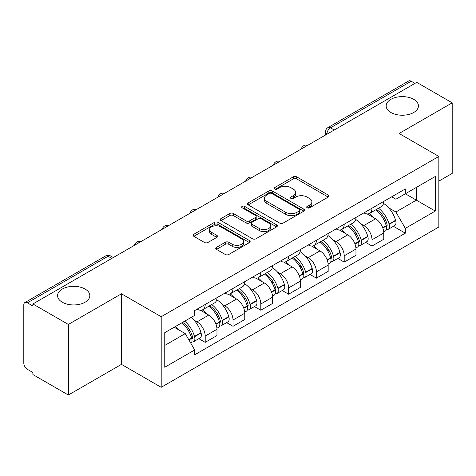 <?xml version="1.0" encoding="UTF-8"?>
<svg xmlns="http://www.w3.org/2000/svg" width="476" height="476" viewBox="0 0 476 476"><rect width="100%" height="100%" fill="white"/><g stroke="black" fill="none" stroke-linecap="round" stroke-linejoin="round"><path stroke-width="0.71" d="M307.193 207.804A1.731 1 0 0 0 309.644 207.804L328.226 197.076A2.475 1.428 0 0 0 328.952 196.064A2.475 1.428 0 0 0 328.226 195.053L296.744 176.876A2.475 1.428 0 0 0 293.246 176.876L274.658 187.603A1.731 1 0 0 0 274.152 188.312A1.731 1 0 0 0 274.658 189.02A1.731 1 0 0 0 277.109 189.02L279.513 187.633A7.913 4.57 0 0 1 290.705 187.633L293.329 189.145A7.913 4.57 0 0 1 295.65 192.375A7.913 4.57 0 0 1 293.329 195.606L290.925 196.999A1.731 1 0 0 0 290.42 197.707A1.731 1 0 0 0 290.925 198.409A1.731 1 0 0 0 293.377 198.409L295.78 197.022A7.913 4.57 0 0 1 306.972 197.022L309.596 198.54A7.913 4.57 0 0 1 311.917 201.77A7.913 4.57 0 0 1 309.596 205.001L307.193 206.388A1.731 1 0 0 0 306.687 207.096A1.731 1 0 0 0 307.193 207.804L307.193 206.388M85.103 289.051A16.13 9.312 0 0 0 67.527 287.034A16.13 9.312 0 0 0 57.566 295.638A16.13 9.312 0 0 0 62.291 302.224A16.13 9.312 0 0 0 79.867 304.241A16.13 9.312 0 0 0 89.827 295.638A16.13 9.312 0 0 0 85.103 289.051M413.709 99.335A16.13 9.312 0 0 0 396.133 97.312A16.13 9.312 0 0 0 386.173 105.916A16.13 9.312 0 0 0 390.897 112.503A16.13 9.312 0 0 0 408.473 114.52A16.13 9.312 0 0 0 418.434 105.916A16.13 9.312 0 0 0 413.709 99.335M216.455 247.365A2.475 1.428 0 0 0 215.729 248.377A2.475 1.428 0 0 0 216.455 249.382L225.285 254.487A2.475 1.428 0 0 0 228.783 254.487L249.424 242.57A2.475 1.428 0 0 0 250.15 241.558A2.475 1.428 0 0 0 249.424 240.547L217.943 222.369A2.475 1.428 0 0 0 214.444 222.369L193.803 234.287A2.475 1.428 0 0 0 193.077 235.299A2.475 1.428 0 0 0 193.803 236.304L204.472 242.468A2.475 1.428 0 0 0 207.97 242.468L216.806 237.369A2.475 1.428 0 0 0 217.526 236.358A2.475 1.428 0 0 0 216.806 235.346L211.511 232.294A6.616 3.82 0 0 1 209.577 229.593A6.616 3.82 0 0 1 213.659 226.064A6.616 3.82 0 0 1 220.87 226.891L241.6 238.857A6.616 3.82 0 0 1 243.539 241.558A6.616 3.82 0 0 1 239.452 245.086A6.616 3.82 0 0 1 232.24 244.259L228.783 242.266A2.475 1.428 0 0 0 225.285 242.266L216.455 247.365L216.455 249.382M161.197 316.73L121.457 293.787L68.354 324.442L32.886 303.968L416.738 82.36L452.2 102.834L399.096 133.488L438.836 156.431L161.197 316.73L161.197 387.309L438.836 227.016L438.836 156.431M279.686 223.077A2.475 1.428 0 0 0 283.184 223.077L303.825 211.16A2.475 1.428 0 0 0 304.551 210.154A2.475 1.428 0 0 0 303.825 209.142L272.337 190.965A2.475 1.428 0 0 0 268.845 190.965L248.204 202.877A2.475 1.428 0 0 0 247.478 203.889A2.475 1.428 0 0 0 248.204 204.9L279.686 223.077M242.861 208.179A1.731 1 0 0 1 244.616 208.423L244.616 206.364L276.627 224.845A2.475 1.428 0 0 1 277.353 225.856A2.475 1.428 0 0 1 276.627 226.868L255.987 238.779A2.475 1.428 0 0 1 252.488 238.779L221.001 220.602L221.001 218.585A2.475 1.428 0 0 0 220.275 219.591A2.475 1.428 0 0 0 221.001 220.602M221.001 218.585L229.837 213.486A2.475 1.428 0 0 1 233.335 213.486L246.104 220.858A2.475 1.428 0 0 0 249.602 220.858L255.463 217.472A2.475 1.428 0 0 0 256.183 216.461A2.475 1.428 0 0 0 255.463 215.455L242.165 207.78A1.731 1 0 0 1 241.659 207.072A1.731 1 0 0 1 242.73 206.15A1.731 1 0 0 1 244.616 206.364M68.354 324.442L68.354 395.026L32.886 374.553L32.886 372.494L27.364 369.305A5.04 2.91 -120 0 1 23.8 363.128L23.8 304.896A5.04 2.91 -120 0 1 24.841 302.587L105.571 255.981A5.04 2.91 60 0 1 108.088 256.231L27.364 302.837A5.04 2.91 -120 0 0 24.841 302.587M438.836 181.13L452.2 173.413L452.2 102.834M68.354 395.026L121.457 364.366L161.197 387.309M32.886 303.968L32.886 306.026L27.364 302.837M334.229 129.996L330.487 127.83A5.04 2.91 60 0 0 327.97 127.58L408.694 80.974A5.04 2.91 60 0 1 411.21 81.223L330.487 127.83A5.04 2.91 120 0 0 326.923 134.006L326.923 134.208M414.953 83.383L411.21 81.223M372.006 208.185A11.591 6.694 60 0 1 369.608 213.391L381.371 206.602A11.591 6.694 -120 0 0 383.769 201.396M360.844 223.863L363.813 225.57A11.591 6.694 60 0 1 372.006 239.773L383.769 232.978A11.591 6.694 -120 0 0 375.57 218.781L367.157 213.92M383.769 232.978L383.769 239.255L372.006 246.044L365.633 242.367M369.608 213.391A11.591 6.694 60 0 1 363.902 212.867M372.006 239.773L372.006 246.044M344.207 224.238A11.591 6.694 60 0 1 341.81 229.438L353.567 222.649A11.591 6.694 -120 0 0 355.971 217.443M337.829 258.414L344.207 262.097L355.971 255.309L355.971 249.031A11.591 6.694 -120 0 0 347.772 234.835L339.352 229.973M341.81 229.438A11.591 6.694 60 0 1 336.104 228.914M333.045 239.91L336.014 241.624A11.591 6.694 60 0 1 344.207 255.82L344.207 262.097M316.409 240.285A11.591 6.694 60 0 1 314.011 245.491L325.768 238.696A11.591 6.694 -120 0 0 328.172 233.496M310.031 274.468L316.409 278.145L328.172 271.356L328.172 265.078A11.591 6.694 -120 0 0 319.973 250.882L311.554 246.021M314.011 245.491A11.591 6.694 60 0 1 308.299 244.967M305.247 255.963L308.21 257.671A11.591 6.694 60 0 1 316.409 271.873L316.409 278.145M288.611 256.338A11.591 6.694 60 0 1 286.207 261.538L297.97 254.749A11.591 6.694 -120 0 0 300.368 249.543M282.232 290.515L288.611 294.198L300.374 287.409L300.374 281.132A11.591 6.694 -120 0 0 292.175 266.935L283.755 262.074M286.207 261.538A11.591 6.694 60 0 1 280.501 261.015M277.448 272.01L280.412 273.724A11.591 6.694 60 0 1 288.611 287.92L288.611 294.198M260.812 272.385A11.591 6.694 60 0 1 258.409 277.591L270.172 270.796A11.591 6.694 -120 0 0 272.57 265.596M254.434 306.568L260.812 310.245L272.57 303.456L272.57 297.179A11.591 6.694 -120 0 0 264.376 282.982L255.957 278.121M258.409 277.591A11.591 6.694 60 0 1 252.702 277.068M249.65 288.063L252.613 289.771A11.591 6.694 60 0 1 260.812 303.974L260.812 310.245M233.008 288.438A11.591 6.694 60 0 1 230.61 293.638L242.373 286.849A11.591 6.694 -120 0 0 244.771 281.643M226.63 322.615L233.008 326.298L244.771 319.509L244.771 313.232A11.591 6.694 -120 0 0 236.572 299.035L228.159 294.174M230.61 293.638A11.591 6.694 60 0 1 224.904 293.115M221.846 304.11L224.815 305.824A11.591 6.694 60 0 1 233.008 320.021L233.008 326.298M205.21 304.485A11.591 6.694 60 0 1 202.812 309.692L214.569 302.897A11.591 6.694 -120 0 0 216.973 297.696M198.831 338.662L205.21 342.345L216.973 335.556L216.973 329.279A11.591 6.694 -120 0 0 208.774 315.082L200.354 310.221M202.812 309.692A11.591 6.694 60 0 1 197.106 309.168M194.047 320.164L197.01 321.871A11.591 6.694 60 0 1 205.21 336.074L205.21 342.345M391.7 196.814L395.889 199.236L435.272 176.495L416.381 187.401L416.381 200.158L395.889 211.993L388.648 207.81M164.761 345.433L185.253 333.605L194.696 349.961L164.761 367.246L164.761 332.676L194.696 315.392L194.696 310.554L405.332 188.948L405.332 193.78L435.272 211.064L405.332 228.349L395.889 211.993M435.272 176.495L435.272 211.064M194.696 349.961L194.696 354.798L405.332 233.186L405.332 228.349M121.457 293.787L121.457 364.366M185.253 333.605L174.204 327.22M393.432 226.314L405.332 233.186M307.883 208.048L309.596 207.06A7.913 4.57 0 0 0 311.917 203.829L311.917 201.77M295.65 192.375L295.65 194.434A7.913 4.57 0 0 1 293.329 197.665L291.615 198.659M328.196 197.094L296.744 178.934A2.475 1.428 0 0 0 293.246 178.934L275.348 189.264M303.795 211.177L272.337 193.024A2.475 1.428 0 0 0 268.845 193.024L248.234 204.918M299.452 210.856A1.731 1 0 0 0 299.957 210.154A1.731 1 0 0 0 299.452 209.446L271.814 193.488A1.731 1 0 0 0 269.368 193.488L266.828 194.952A7.913 4.57 0 0 0 264.513 198.183A7.913 4.57 0 0 0 266.828 201.413L285.719 212.32A7.913 4.57 0 0 0 296.917 212.32L299.452 210.856L299.452 212.915A1.731 1 0 0 0 299.957 212.207L299.957 210.154M264.513 198.183L264.513 200.241A7.913 4.57 0 0 0 266.828 203.472L266.828 201.413M299.452 212.915L296.917 214.379A7.913 4.57 0 0 1 285.719 214.379L266.828 203.472M221.037 220.62L229.837 215.539L229.837 213.486M256.183 216.461L256.183 218.52A2.475 1.428 0 0 1 255.463 219.531L249.602 222.911A2.475 1.428 0 0 1 246.104 222.911L233.335 215.539A2.475 1.428 0 0 0 229.837 215.539M244.616 208.423L276.592 226.885M259.355 228.504A6.616 3.82 0 0 0 266.566 229.337A6.616 3.82 0 0 0 270.648 225.802A6.616 3.82 0 0 0 268.708 223.101L261.407 218.889A2.475 1.428 0 0 0 257.909 218.889L252.048 222.268A2.475 1.428 0 0 0 251.328 223.28A2.475 1.428 0 0 0 252.048 224.291L259.355 228.504L259.355 230.562A6.616 3.82 0 0 0 266.566 231.39A6.616 3.82 0 0 0 270.648 227.861L270.648 225.802M251.328 223.28L251.328 225.338A2.475 1.428 0 0 0 252.048 226.35L252.048 224.291M259.355 230.562L252.048 226.35M243.539 241.558L243.539 243.617A6.616 3.82 0 0 1 239.452 247.145A6.616 3.82 0 0 1 232.24 246.318L228.783 244.325A2.475 1.428 0 0 0 225.285 244.325L216.485 249.406M209.577 229.593L209.577 231.651A6.616 3.82 0 0 0 211.511 234.353L211.511 232.294M216.77 237.387L211.511 234.353M249.394 242.587L217.943 224.428A2.475 1.428 0 0 0 214.444 224.428L193.833 236.328M376.385 209.476A15.875 9.169 60 0 1 376.462 209.523A15.875 9.169 60 0 1 386.911 223.768L387.006 224.101A3.088 1.785 60 0 1 386.518 226.522A3.088 1.785 60 0 1 386.447 226.558M375.689 209.88A19.153 11.061 60 0 1 386.214 225.684L386.31 226.011A6.361 3.671 60 0 1 385.304 231.009L383.721 231.919M386.393 229.599A6.361 3.671 -120 0 0 388.154 229.361A6.361 3.671 -120 0 0 389.16 224.363L389.065 224.035A19.153 11.061 -120 0 0 378.539 208.232M383.531 203.43A19.153 11.061 60 0 1 395.568 220.281L395.663 220.608A6.361 3.671 60 0 1 394.658 225.606L388.154 229.361M369.156 213.611A19.153 11.061 60 0 1 373.154 217.389M382.466 217.413L384.911 218.823M348.587 225.529A15.875 9.169 60 0 1 348.664 225.57A15.875 9.169 60 0 1 359.112 239.821L359.207 240.148A3.088 1.785 60 0 1 358.72 242.576A3.088 1.785 60 0 1 358.648 242.611M347.891 225.927A19.153 11.061 60 0 1 358.416 241.731L358.511 242.058A6.361 3.671 60 0 1 357.506 247.056L355.923 247.972M358.595 245.652A6.361 3.671 -120 0 0 360.356 245.408A6.361 3.671 -120 0 0 361.361 240.416L361.266 240.082A19.153 11.061 -120 0 0 350.741 224.279M355.727 219.478A19.153 11.061 60 0 1 367.769 236.328L367.865 236.661A6.361 3.671 60 0 1 366.859 241.653L360.356 245.408M341.357 229.664A19.153 11.061 60 0 1 345.356 233.436M354.668 233.466L357.113 234.876M320.782 241.576A15.875 9.169 60 0 1 320.866 241.624A15.875 9.169 60 0 1 331.314 255.868L331.403 256.201A3.088 1.785 60 0 1 330.915 258.623A3.088 1.785 60 0 1 330.85 258.658M320.092 241.981A19.153 11.061 60 0 1 330.618 257.784L330.707 258.111A6.361 3.671 60 0 1 329.701 263.109L328.125 264.019M330.79 261.699A6.361 3.671 -120 0 0 332.557 261.461A6.361 3.671 -120 0 0 333.563 256.463L333.468 256.136A19.153 11.061 -120 0 0 322.942 240.332M327.928 235.531A19.153 11.061 60 0 1 339.971 252.381L340.066 252.708A6.361 3.671 60 0 1 339.061 257.706L332.557 261.461M313.559 245.711A19.153 11.061 60 0 1 317.557 249.489M326.869 249.513L329.309 250.923M292.984 257.629A15.875 9.169 60 0 1 293.067 257.671A15.875 9.169 60 0 1 303.51 271.921L303.605 272.248A3.088 1.785 60 0 1 303.117 274.676A3.088 1.785 60 0 1 303.045 274.712M292.288 258.028A19.153 11.061 60 0 1 302.813 273.831L302.909 274.158A6.361 3.671 60 0 1 301.903 279.156L300.32 280.072M302.992 277.752A6.361 3.671 -120 0 0 304.753 277.508A6.361 3.671 -120 0 0 305.759 272.516L305.669 272.183A19.153 11.061 -120 0 0 295.144 256.38M300.13 251.578A19.153 11.061 60 0 1 312.173 268.428L312.268 268.761A6.361 3.671 60 0 1 311.262 273.754L304.753 277.508M285.755 261.764A19.153 11.061 60 0 1 289.759 265.537M299.071 265.566L301.51 266.976M265.186 273.676A15.875 9.169 60 0 1 265.263 273.724A15.875 9.169 60 0 1 275.711 287.968L275.806 288.301A3.088 1.785 60 0 1 275.318 290.723A3.088 1.785 60 0 1 275.247 290.759M264.489 274.081A19.153 11.061 60 0 1 275.015 289.884L275.11 290.211A6.361 3.671 60 0 1 274.105 295.209L272.522 296.12M275.193 293.799A6.361 3.671 -120 0 0 276.955 293.561A6.361 3.671 -120 0 0 277.96 288.563L277.865 288.236A19.153 11.061 -120 0 0 267.339 272.433M272.332 267.631A19.153 11.061 60 0 1 284.374 284.481L284.464 284.809A6.361 3.671 60 0 1 283.458 289.807L276.955 293.561M257.956 277.811A19.153 11.061 60 0 1 261.961 281.59M271.272 281.613L273.712 283.024M237.387 289.729A15.875 9.169 60 0 1 237.465 289.771A15.875 9.169 60 0 1 247.913 304.021L248.008 304.348A3.088 1.785 60 0 1 247.52 306.776A3.088 1.785 60 0 1 247.449 306.812M236.691 290.128A19.153 11.061 60 0 1 247.217 305.931L247.312 306.258A6.361 3.671 60 0 1 246.306 311.256L244.724 312.173M247.395 309.852A6.361 3.671 -120 0 0 249.156 309.608A6.361 3.671 -120 0 0 250.162 304.616L250.067 304.283A19.153 11.061 -120 0 0 239.541 288.48M244.533 283.678A19.153 11.061 60 0 1 256.57 300.529L256.665 300.862A6.361 3.671 60 0 1 255.66 305.854L249.156 309.608M230.158 293.865A19.153 11.061 60 0 1 234.156 297.637M243.468 297.667L245.913 299.077M209.583 305.776A15.875 9.169 60 0 1 209.666 305.824A15.875 9.169 60 0 1 220.114 320.068L220.204 320.402A3.088 1.785 60 0 1 219.716 322.823A3.088 1.785 60 0 1 219.65 322.859M208.893 306.175A19.153 11.061 60 0 1 219.418 321.984L219.513 322.312A6.361 3.671 60 0 1 218.508 327.31L216.925 328.22M219.597 325.899A6.361 3.671 -120 0 0 221.358 325.661A6.361 3.671 -120 0 0 222.363 320.663L222.268 320.336A19.153 11.061 -120 0 0 211.743 304.533M216.729 299.731A19.153 11.061 60 0 1 228.772 316.582L228.867 316.909A6.361 3.671 60 0 1 227.861 321.907L221.358 325.661M202.359 309.912A19.153 11.061 60 0 1 206.358 313.69M215.67 313.714L218.115 315.124M182.641 322.353A15.875 9.169 60 0 1 192.31 336.121L192.405 336.449A3.088 1.785 60 0 1 191.917 338.876A3.088 1.785 60 0 1 191.852 338.912M181.838 322.817A19.153 11.061 60 0 1 191.62 338.031L191.709 338.359A6.361 3.671 60 0 1 190.834 343.273M191.792 341.952A6.361 3.671 -120 0 0 193.559 341.708A6.361 3.671 -120 0 0 194.565 336.716L194.47 336.383A19.153 11.061 -120 0 0 184.688 321.169M191.191 317.415A19.153 11.061 60 0 1 200.973 332.629L201.068 332.956A6.361 3.671 60 0 1 200.063 337.954L193.559 341.708M175.329 326.572A19.153 11.061 60 0 1 178.56 329.737M187.871 329.767L190.311 331.171M327.101 134.107L326.923 134.006A5.04 2.91 0 0 1 325.447 131.947L325.447 135.065M233.008 320.021L244.771 313.232M260.812 303.974L272.57 297.179M288.611 287.92L300.374 281.132M316.409 271.873L328.172 265.078M344.207 255.82L355.971 249.031M205.21 336.074L216.973 329.279M197.01 321.871L208.774 315.082M224.815 305.824L236.572 299.035M252.613 289.771L264.376 282.982M280.412 273.724L292.175 266.935M308.21 257.671L319.973 250.882M336.014 241.624L347.772 234.835M363.813 225.57L375.57 218.781M307.365 145.501A5.04 2.91 120 0 0 305.14 146.786M279.567 161.554A5.04 2.91 120 0 0 277.341 162.84M251.762 177.602A5.04 2.91 120 0 0 249.537 178.887M223.964 193.655A5.04 2.91 120 0 0 221.739 194.94M196.166 209.702A5.04 2.91 120 0 0 193.94 210.987M168.367 225.755A5.04 2.91 120 0 0 166.142 227.04M140.569 241.802A5.04 2.91 120 0 0 138.343 243.087M111.83 258.391L108.088 256.231A5.04 2.91 120 0 1 110.611 255.981A5.04 5.04 0 0 0 105.571 255.981M309.596 207.06L309.596 205.001M290.925 198.409L290.925 196.999M293.329 197.665L293.329 195.606M274.658 189.02L274.658 187.603M293.246 178.934L293.246 176.876M296.744 178.934L296.744 176.876M328.226 197.076L328.226 195.053M248.204 204.9L248.204 202.877M268.845 193.024L268.845 190.965M272.337 193.024L272.337 190.965M303.825 211.16L303.825 209.142M285.719 214.379L285.719 212.32M296.917 214.379L296.917 212.32M233.335 215.539L233.335 213.486M246.104 222.911L246.104 220.858M249.602 222.911L249.602 220.858M255.463 219.531L255.463 217.472M276.627 226.868L276.627 224.845M225.285 244.325L225.285 242.266M228.783 244.325L228.783 242.266M232.24 246.318L232.24 244.259M216.806 237.369L216.806 235.346M193.803 236.304L193.803 234.287M214.444 224.428L214.444 222.369M217.943 224.428L217.943 222.369M249.424 242.57L249.424 240.547M382.823 228.022L386.31 226.011M389.16 224.363L395.663 220.608M389.065 224.035L395.568 220.281M386.209 225.66L387.155 225.112M382.71 227.706L386.214 225.684M355.025 244.069L358.511 242.058M361.361 240.416L367.865 236.661M361.266 240.082L367.769 236.328M358.41 241.707L359.356 241.159M354.906 243.754L358.416 241.731M327.226 260.122L330.707 258.111M333.563 256.463L340.066 252.708M333.468 256.136L339.971 252.381M330.612 257.76L331.558 257.213M327.107 259.807L330.618 257.784M299.428 276.169L302.909 274.158M305.759 272.516L312.268 268.761M305.669 272.183L312.173 268.428M302.807 273.807L303.759 273.26M299.309 275.854L302.813 273.831M271.623 292.222L275.11 290.211M277.96 288.563L284.464 284.809M277.865 288.236L284.374 284.481M275.009 289.86L275.955 289.313M271.51 291.907L275.015 289.884M243.825 308.269L247.312 306.258M250.162 304.616L256.665 300.862M250.067 304.283L256.57 300.529M243.712 307.954L248.157 305.36M216.027 324.323L219.513 322.312M222.363 320.663L228.867 316.909M222.268 320.336L228.772 316.582M219.412 321.954L220.358 321.413M215.908 324.007L219.418 321.984M188.924 339.965L191.709 338.359M194.565 336.716L201.068 332.956M194.47 336.383L200.973 332.629M188.764 339.68L192.56 337.46M307.793 145.257A5.04 5.04 0 0 0 301.326 148.988M279.995 161.305A5.04 5.04 0 0 0 273.527 165.041M252.191 177.358A5.04 5.04 0 0 0 245.723 181.088M224.392 193.405A5.04 5.04 0 0 0 217.925 197.141M196.594 209.458A5.04 5.04 0 0 0 190.126 213.189M168.796 225.505A5.04 5.04 0 0 0 162.328 229.242M140.997 241.558A5.04 5.04 0 0 0 134.529 245.289M113.306 257.54L110.611 255.981M327.97 127.58A5.04 5.04 0 0 0 325.447 131.947"/></g></svg>
